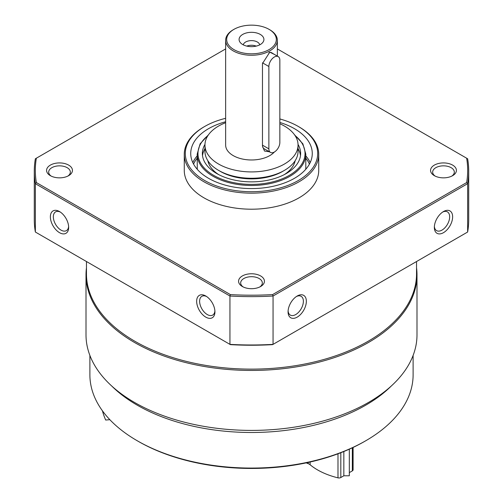 <?xml version="1.0" encoding="UTF-8"?>
<svg xmlns="http://www.w3.org/2000/svg" width="503" height="503" viewBox="0 0 503 503"><rect width="100%" height="100%" fill="white"/><g stroke="black" fill="none" stroke-linecap="round" stroke-linejoin="round"><path stroke-width="0.75" d="M272.595 294.601L273.06 296.016A217.208 125.404 180 0 1 229.94 296.016L230.405 294.601A216.177 124.807 180 0 0 272.595 294.601L466.646 182.564A216.177 124.807 180 0 0 466.646 158.206L277.36 48.923M230.405 294.601L36.354 182.564A216.177 124.807 180 0 1 36.354 158.206L225.64 48.923M242.358 286.509A12.927 7.463 0 0 0 260.642 286.509A12.927 7.463 0 0 0 260.642 275.952A12.927 7.463 0 0 0 242.358 275.952A12.927 7.463 0 0 0 242.358 286.509L242.358 286.509M434.347 175.666A12.927 7.463 0 0 0 452.631 175.666A12.927 7.463 0 0 0 452.631 165.11A12.927 7.463 0 0 0 434.347 165.11A12.927 7.463 0 0 0 434.347 175.666L434.347 175.666M50.369 175.666A12.927 7.463 0 0 0 68.653 175.666A12.927 7.463 0 0 0 68.653 165.11A12.927 7.463 0 0 0 50.369 165.11A12.927 7.463 0 0 0 50.369 175.666L50.369 175.666M279.844 118.953A66.195 38.222 180 0 1 298.31 126.467A66.195 38.222 180 0 1 298.31 126.473L299.04 126.894A67.232 38.819 180 0 1 318.732 154.339L318.732 170.385A67.232 38.819 180 0 1 251.5 209.204A67.232 38.819 180 0 1 184.268 170.385L184.268 154.339A67.232 38.819 180 0 1 203.96 126.894L204.69 126.473A66.195 38.222 180 0 1 225.64 118.312M36.354 182.564L35.361 183.677L229.94 296.016L229.94 344.366L230.405 344.637A216.177 124.807 0 0 0 272.595 344.637L273.06 344.366A217.208 125.404 180 0 1 229.94 344.366L35.361 232.028A217.208 125.404 180 0 1 34.292 219.578L34.292 171.227A217.208 125.404 180 0 1 35.361 158.778L36.354 158.206M35.361 232.028L35.361 183.677A217.208 125.404 180 0 1 34.292 171.227M59.511 211.556L59.511 211.556A12.927 7.463 60 0 1 68.653 227.394A12.927 7.463 60 0 1 59.511 232.669A12.927 7.463 60 0 1 50.369 216.837A12.927 7.463 60 0 1 59.511 211.556M205.79 296.009L205.79 296.009A12.927 7.463 60 0 1 214.932 311.841A12.927 7.463 60 0 1 205.79 317.123A12.927 7.463 60 0 1 196.648 301.284A12.927 7.463 60 0 1 205.79 296.009M466.646 158.206L467.639 158.778A217.208 125.404 180 0 1 468.708 171.227L468.708 219.578A217.208 125.404 180 0 1 467.639 232.028L273.06 344.366L273.06 296.016L467.639 183.677L466.646 182.564M468.708 171.227A217.208 125.404 180 0 1 467.639 183.677L467.639 232.028M443.489 232.669A12.927 7.463 -60 0 1 434.347 227.394A12.927 7.463 -60 0 1 443.489 211.556A12.927 7.463 -60 0 1 452.631 216.837A12.927 7.463 -60 0 1 443.489 232.669M297.21 317.123A12.927 7.463 -60 0 1 288.068 311.841A12.927 7.463 -60 0 1 297.21 296.009A12.927 7.463 -60 0 1 306.352 301.284A12.927 7.463 -60 0 1 297.21 317.123M225.64 121.745A60.769 35.084 0 0 0 190.731 153.497A60.769 35.084 0 0 0 208.531 178.301A60.769 35.084 0 0 0 274.757 185.909A60.769 35.084 0 0 0 312.269 153.497A60.769 35.084 0 0 0 279.844 122.462M299.04 126.894L298.31 126.473A66.195 38.222 180 0 1 298.31 180.52A66.195 38.222 180 0 1 204.69 180.52A66.195 38.222 180 0 1 204.69 126.473M318.732 154.339A67.232 38.819 180 0 1 251.5 193.158A67.232 38.819 180 0 1 184.268 154.339M259.837 286.936A10.827 6.25 0 0 0 262.327 282.944A10.827 6.25 0 0 0 251.5 276.694A10.827 6.25 0 0 0 240.673 282.944A10.827 6.25 0 0 0 243.163 286.936M451.826 176.094A10.827 6.25 0 0 0 454.316 172.101A10.827 6.25 0 0 0 443.489 165.845A10.827 6.25 0 0 0 432.662 172.101A10.827 6.25 0 0 0 435.158 176.094M67.842 176.094A10.827 6.25 0 0 0 70.338 172.101A10.827 6.25 0 0 0 59.511 165.845A10.827 6.25 0 0 0 48.684 172.101A10.827 6.25 0 0 0 51.174 176.094M296.437 296.493A10.827 6.25 -60 0 1 301.14 296.33A10.827 6.25 -60 0 1 302.8 305.007A10.827 6.25 -60 0 1 295.726 314.551A10.827 6.25 -60 0 1 290.313 315.085A10.827 6.25 -60 0 1 288.1 310.929M442.715 212.04A10.827 6.25 -60 0 1 447.419 211.876A10.827 6.25 -60 0 1 449.078 220.553A10.827 6.25 -60 0 1 442.005 230.097A10.827 6.25 -60 0 1 436.591 230.632A10.827 6.25 -60 0 1 434.378 226.476M214.9 310.929A10.827 6.25 60 0 1 212.687 315.085A10.827 6.25 60 0 1 201.86 308.836A10.827 6.25 60 0 1 201.86 296.33A10.827 6.25 60 0 1 206.563 296.493M68.622 226.476A10.827 6.25 60 0 1 66.409 230.632A10.827 6.25 60 0 1 55.582 224.382A10.827 6.25 60 0 1 55.582 211.876A10.827 6.25 60 0 1 60.285 212.04M86.459 261.529L86.459 273.839A165.041 95.287 0 0 0 134.798 341.216A165.041 95.287 0 0 0 314.658 361.877A165.041 95.287 0 0 0 416.541 273.839L416.541 261.529M86.459 267.835A165.493 95.545 0 0 0 86.007 274.896A165.493 95.545 0 0 0 251.5 370.447A165.493 95.545 0 0 0 416.993 274.896A165.493 95.545 0 0 0 416.541 267.835M86.007 274.896L86.007 334.86A165.493 95.545 0 0 0 251.5 430.405A165.493 95.545 0 0 0 416.993 334.86L416.993 274.896M111.679 385.971A161.614 93.307 0 0 0 137.218 405.16A161.614 93.307 0 0 0 391.321 385.971M89.886 355.426L89.886 374.766A161.614 93.307 0 0 0 137.218 440.741A161.614 93.307 0 0 0 365.782 440.741A161.614 93.307 0 0 0 413.114 374.766L413.114 355.426M138.319 441.376L138.319 441.376A160.061 92.414 0 0 0 138.319 441.376L137.218 440.741L138.319 441.376A160.061 92.414 0 0 0 364.681 441.376L365.782 440.741M349.321 449.179L349.321 475.788L343.838 475.788L340.82 477.529A2.584 1.49 180 0 1 337.985 477.85A64.648 37.323 180 0 1 310.125 464.772A7.759 4.477 180 0 0 308.201 463.659L306.245 462.867M343.838 475.788L343.838 451.518M353.093 447.444L353.093 469.827A2.584 1.49 180 0 1 352.339 470.883L349.321 472.625M109.849 419.691L105.687 420.043A93.093 75.192 165.7 0 1 102.442 410.825M274.387 152A25.86 14.927 180 0 1 245.301 159.545A25.86 14.927 180 0 1 225.64 145.046L225.64 40.328A25.86 14.927 180 0 1 233.216 29.771L233.945 29.35A24.823 14.329 180 0 1 269.055 29.35A24.823 14.329 180 0 1 269.055 49.615A24.823 14.329 180 0 1 233.945 49.615A24.823 14.329 180 0 1 233.945 29.35L233.216 29.771M269.055 29.35L269.784 29.771A25.86 14.927 180 0 1 277.36 40.328A25.86 14.927 180 0 1 251.5 55.255A25.86 14.927 180 0 1 225.64 40.328M274.82 54.651L269.784 52.149L262.472 63.56L262.472 146.109L264.503 151.051L269.413 151.787M242.723 34.418A12.412 7.168 180 0 1 258.517 33.569A12.412 7.168 180 0 1 262.855 42.378A12.412 7.168 180 0 1 251.5 46.647A12.412 7.168 180 0 1 240.145 42.378A12.412 7.168 180 0 1 242.723 34.418M279.844 123.732A46.546 26.873 180 0 1 298.046 145.046A46.546 26.873 180 0 1 251.5 171.919A46.546 26.873 180 0 1 204.954 145.046A46.546 26.873 180 0 1 218.585 126.046A46.546 26.873 180 0 1 225.64 122.707M298.046 145.046L298.046 151.384A46.546 26.873 180 0 1 284.415 170.385A46.546 26.873 180 0 1 218.585 170.385A46.546 26.873 180 0 1 204.954 151.384L204.954 145.046M284.415 170.385L282.585 171.441A43.962 25.383 180 0 1 220.415 171.441A43.962 25.383 0 0 0 283.472 170.913M264.716 149.077A7.759 4.477 -60 0 1 264.075 148.813A7.759 4.477 -60 0 1 262.472 145.26M268.797 52.796A7.759 4.477 -60 0 1 271.834 52.821A7.759 4.477 -60 0 1 272.381 53.243M243.276 44.849A8.274 4.779 180 0 1 245.646 42.013A8.274 4.779 180 0 1 254.229 40.881A8.274 4.779 180 0 1 259.724 44.849M246.791 46.113A8.274 4.779 180 0 1 256.209 46.113M279.844 142.512L279.844 60.171A7.759 4.477 120 0 0 278.234 56.619A7.759 4.477 120 0 0 272.255 58.7A7.759 4.477 120 0 0 268.872 66.509L268.872 148.85A7.759 4.477 120 0 0 270.476 152.403A7.759 4.477 120 0 0 276.455 150.322A7.759 4.477 120 0 0 279.844 142.512M284.365 174.579A43.962 25.383 0 0 0 295.154 160.702M207.846 160.702A43.962 25.383 0 0 0 218.635 174.579M300.492 155.609A49.131 28.363 0 0 0 298.046 148.643M204.954 148.643A49.131 28.363 0 0 0 202.508 155.609M204.966 144.392A49.131 28.363 0 0 0 202.369 153.497A49.131 28.363 0 0 0 216.762 173.554A49.131 28.363 0 0 0 270.3 179.703A49.131 28.363 0 0 0 300.631 153.497A49.131 28.363 0 0 0 298.034 144.392M309.433 164.091A59.731 34.487 0 0 0 305.805 158.131M197.195 158.131A59.731 34.487 0 0 0 193.567 164.091M310.2 162.576A60.769 35.084 0 0 0 305.805 155.905M197.195 155.905A60.769 35.084 0 0 0 192.8 162.576M308.201 463.659L308.201 462.452M310.125 464.772L310.125 462.024M337.985 477.85L337.985 453.794M340.82 477.529L340.82 452.713M352.339 470.883L352.339 447.796M268.872 66.509L262.503 62.831M268.872 148.85L262.472 145.153M208.003 135.483A53.525 30.903 0 0 0 213.649 175.346A53.525 30.903 0 0 0 286.138 177.056A53.525 30.903 0 0 0 294.997 135.483M208.525 134.729L200.125 143.833L197.195 154.125A54.305 31.349 0 0 0 213.102 176.295A54.305 31.349 0 0 0 272.28 183.092A54.305 31.349 0 0 0 305.805 154.125L302.875 143.833L294.475 134.729M305.805 167.644L305.723 169.329A54.305 31.349 0 0 0 305.805 167.644L305.805 154.125M197.195 167.644A54.305 31.349 0 0 0 197.277 169.335L197.195 154.125M277.36 40.328L277.36 56.116M220.415 171.441L218.585 170.385M278.234 56.619L271.192 52.557M270.476 152.403L263.528 148.391"/></g></svg>
